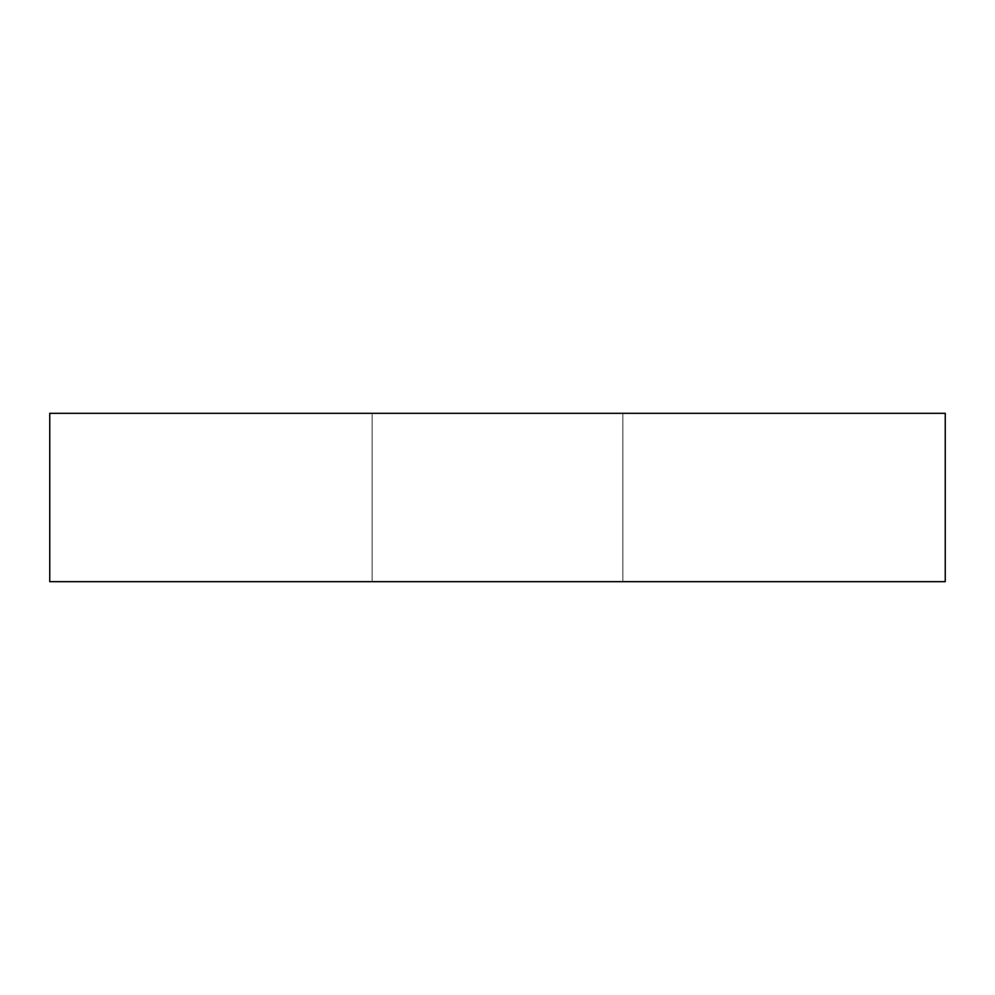 <?xml version="1.0" encoding="UTF-8"?>
<svg xmlns="http://www.w3.org/2000/svg" width="995" height="995" viewBox="0 0 995 995"><rect width="100%" height="100%" fill="white"/><g stroke="black" fill="none" stroke-linecap="round" stroke-linejoin="round"><path stroke-width="0.75" stroke-dasharray="4.97 3.73" d="M622.87 581.677L622.87 413.323L372.13 413.323L372.13 581.677L622.87 581.677L622.87 413.323L372.13 413.323L372.13 581.677L622.87 581.677L622.87 413.323L372.13 413.323L372.13 581.677L622.87 581.677L622.87 413.323L372.13 413.323L372.13 581.677L622.87 581.677L372.13 581.677L372.13 413.323L622.87 413.323L622.87 581.677L372.13 581.677L372.13 413.323L622.87 413.323L622.87 581.677L372.13 581.677L372.13 413.323L622.87 413.323L622.87 581.677L372.13 581.677L372.13 413.323L622.87 413.323L622.87 581.677L372.13 581.677L622.87 581.677M49.75 413.323L49.75 581.677L49.75 413.323L945.25 413.323L945.25 581.677L945.25 413.323L49.75 413.323M945.25 581.677L49.75 581.677L945.25 581.677M622.87 413.323L372.13 413.323L622.87 413.323"/><path stroke-width="1.49" d="M49.75 581.677L49.75 413.323L49.75 581.677L945.25 581.677L945.25 413.323L49.75 413.323L945.25 413.323L945.25 581.677L49.75 581.677"/></g></svg>
